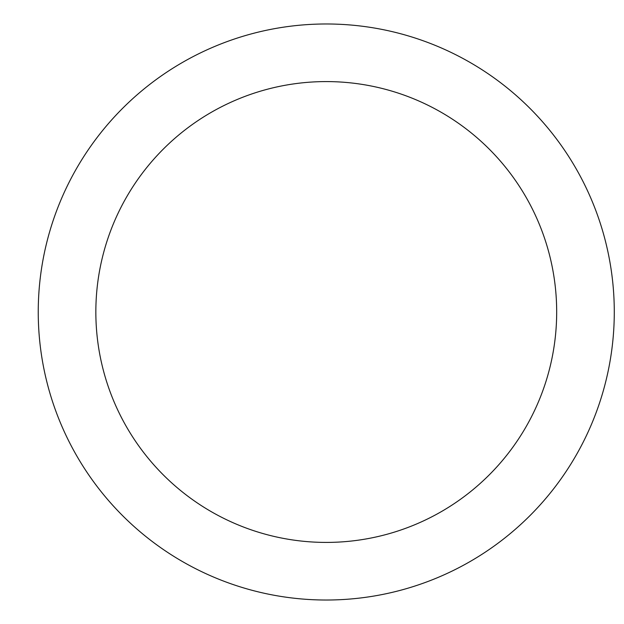<?xml version="1.0" encoding="UTF-8"?>
<svg xmlns="http://www.w3.org/2000/svg" width="624" height="624" viewBox="0 0 624 624"><rect width="100%" height="100%" fill="white"/><g stroke="black" fill="none" stroke-linecap="round" stroke-linejoin="round"><path stroke-width="0.94" d="M95.846 312A230.42 230.42 0 0 0 441.472 511.547A230.42 230.42 0 0 0 441.472 112.453A230.42 230.42 0 0 0 95.846 312M38.243 312A288.023 288.023 0 0 0 470.27 561.436A288.023 288.023 0 0 0 470.27 62.564A288.023 288.023 0 0 0 38.243 312"/></g></svg>
